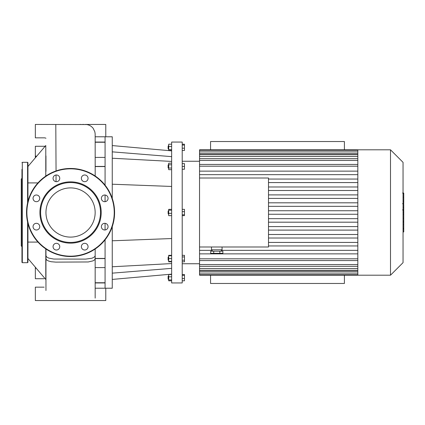 <?xml version="1.0" encoding="UTF-8"?>
<svg xmlns="http://www.w3.org/2000/svg" width="425" height="425" viewBox="0 0 425 425"><rect width="100%" height="100%" fill="white"/><g stroke="black" fill="none" stroke-linecap="round" stroke-linejoin="round"><path stroke-width="0.64" d="M344.404 275.193L344.404 283.47L210.561 283.47L210.561 275.193M344.404 149.807L344.404 141.53L210.561 141.53L210.561 149.807M171.642 238.547L112.258 240.784L171.642 238.547M171.642 268.361L112.258 273.147M171.642 263.574L112.258 266.767M171.642 186.453L112.258 184.216M171.642 156.639L112.258 151.852M171.642 161.426L112.258 158.233M168.119 146.343L168.119 148.75L168.475 149.101L168.475 145.578L168.119 146.343M171.642 150.482L168.683 150.482L168.683 144.197L171.642 144.197M171.642 146.498L168.683 146.498M171.642 149.643L168.683 149.643M182.208 150.482L184.466 150.482L184.466 144.197L182.208 144.197M182.208 148.182L184.466 148.182M182.208 145.042L184.466 145.042M171.642 255.319L168.683 255.319L168.683 261.827L171.642 261.827M168.119 276.25L168.119 279.066L168.475 279.422L168.475 275.899L168.119 276.25M171.642 274.518L168.683 274.518L168.683 280.803L171.642 280.803M171.642 276.818L168.683 276.818M171.642 279.958L168.683 279.958M182.208 275.358L184.466 275.358L184.466 274.518L182.208 274.518M182.208 278.502L184.466 278.502L184.466 275.358M182.208 280.803L184.466 280.803L184.466 278.502M168.119 257.168L168.119 259.983L168.475 260.334L168.475 256.812L168.119 257.168M171.642 255.754L168.683 255.754M171.642 258.575L168.683 258.575M171.642 261.391L168.683 261.391M182.208 255.319L184.466 255.319L184.466 256.95L182.208 256.95M182.208 260.201L184.466 260.201L184.466 256.95M182.208 261.827L184.466 261.827L184.466 260.201M168.119 213.499L168.475 214.258L168.475 210.742L168.119 211.092L168.119 213.499M171.642 209.355L168.683 209.355L168.683 215.645L171.642 215.645M171.642 210.2L168.683 210.2M171.642 213.345L168.683 213.345M182.208 209.355L184.466 209.355L184.466 211.655L182.208 211.655M182.208 215.645L184.466 215.645L184.466 211.655M182.208 214.8L184.466 214.8M168.119 166.425L168.119 167.833L168.475 168.188L168.475 164.666L168.119 165.017L168.119 166.425M171.642 163.173L168.683 163.173L168.683 169.681L171.642 169.681M171.642 164.799L168.683 164.799M171.642 168.05L168.683 168.05M182.208 163.609L184.466 163.609L184.466 169.246L182.208 169.246M182.208 166.425L184.466 166.425M171.642 212.5L171.642 282.944L182.208 282.944L182.208 142.056L171.642 142.056L171.642 212.5M105.076 239.827L105.076 288.224L112.258 288.224L112.258 226.615M112.258 198.385L112.258 136.776L105.076 136.776L105.076 185.173M105.076 229.978L105.076 223.327M105.076 201.673L105.076 195.022M58.772 249.034A3.347 3.347 0 0 0 57.274 243.435A3.347 3.347 0 0 0 53.173 247.531A3.347 3.347 0 0 0 58.772 249.034M36.391 229.999A3.347 3.347 0 0 0 39.291 224.979A3.347 3.347 0 0 0 33.495 224.979A3.347 3.347 0 0 0 36.391 229.999M34.027 200.712A3.347 3.347 0 0 0 39.626 199.213A3.347 3.347 0 0 0 35.525 195.117A3.347 3.347 0 0 0 34.027 200.712M53.061 178.335A3.347 3.347 0 0 0 58.082 181.231A3.347 3.347 0 0 0 58.082 175.435A3.347 3.347 0 0 0 53.061 178.335M82.344 175.966A3.347 3.347 0 0 0 83.847 181.565A3.347 3.347 0 0 0 87.943 177.469A3.347 3.347 0 0 0 82.344 175.966M104.725 195.001A3.347 3.347 0 0 0 101.83 200.021A3.347 3.347 0 0 0 107.626 200.021A3.347 3.347 0 0 0 104.725 195.001M107.095 224.288A3.347 3.347 0 0 0 101.495 225.787A3.347 3.347 0 0 0 105.591 229.883A3.347 3.347 0 0 0 107.095 224.288M88.06 246.665A3.347 3.347 0 0 0 83.04 243.769A3.347 3.347 0 0 0 83.04 249.565A3.347 3.347 0 0 0 88.06 246.665M70.561 243.143A30.642 30.642 0 0 0 97.097 197.179A30.642 30.642 0 0 0 44.025 197.179A30.642 30.642 0 0 0 70.561 243.143M70.561 242.436A29.936 29.936 0 0 0 96.486 197.529A29.936 29.936 0 0 0 44.63 197.529A29.936 29.936 0 0 0 70.561 242.436M70.561 256.525A44.025 44.025 0 0 0 108.688 190.485A44.025 44.025 0 0 0 32.433 190.485A44.025 44.025 0 0 0 70.561 256.525M70.561 237.102A24.602 24.602 0 0 0 91.864 200.202A24.602 24.602 0 0 0 49.252 200.202A24.602 24.602 0 0 0 70.561 237.102M21.957 200.377L21.957 192.275M21.957 232.725L21.957 224.623M27.944 251.547L27.944 255.6M21.957 255.6L21.957 251.547M21.957 177.501L21.957 178.335L21.25 179.042L21.25 245.958L21.957 246.665M27.944 223.55L27.944 262.337L27.588 262.692L22.307 262.692L21.957 262.337L21.957 169.4M27.944 201.45L27.944 162.663L27.588 162.308L22.307 162.308L21.957 162.663M403.043 210.502L403.75 210.502L403.75 231.944L403.043 231.944M403.75 228.884L403.043 228.884M403.75 228.395L403.043 228.395M403.75 224.554L403.043 224.554M403.75 222.232L403.043 222.232M403.75 221.223L403.043 221.223M403.75 218.253L403.043 218.253M403.75 193.322L403.75 202.932M403.75 193.773L403.043 193.773M403.043 204.356L403.75 204.356L403.75 209.892L402.56 209.892M403.75 207.32L403.043 207.32M403.75 214.099L403.043 214.099M182.208 161.256L199.538 161.256M357.823 174.654L199.538 174.654L199.538 178.017L268.499 178.017L268.499 246.983L199.538 246.983L199.538 260.567L357.823 260.567M213.727 251.207L213.727 253.321L210.678 253.321L210.678 251.207L222.881 251.207L222.881 253.321L219.831 253.321L219.831 251.207M213.727 253.321L219.831 253.321M211.496 246.983L211.496 249.799L222.062 249.799L222.062 246.983M199.538 246.983L199.538 178.017M357.823 182.575L268.499 182.575M357.823 186.973L268.499 186.973M357.823 190.496L268.499 190.496M357.823 194.894L268.499 194.894M357.823 198.417L268.499 198.417M357.823 202.815L268.499 202.815M357.823 206.337L268.499 206.337M357.823 210.742L268.499 210.742M357.823 214.258L268.499 214.258L357.823 214.258M357.823 218.663L268.499 218.663M357.823 222.185L268.499 222.185M357.823 226.583L268.499 226.583M357.823 230.106L268.499 230.106M357.823 234.504L268.499 234.504M357.823 238.027L268.499 238.027M390.506 275.193L403.043 262.655L403.043 162.345L390.506 149.807L390.506 275.193L199.538 275.193L199.538 260.567M390.506 149.807L357.823 149.807L357.823 275.193M357.823 149.807L199.538 149.807L199.538 174.654M357.823 179.053L268.499 179.053M357.823 242.425L268.499 242.425M357.823 245.947L268.499 245.947M357.823 250.346L221.356 250.346M212.202 250.346L199.538 250.346M357.823 171.132L199.538 171.132M357.823 253.868L199.538 253.868M95.163 258.432L105.076 258.432M95.163 282.742L105.076 282.742M105.076 142.258L95.168 142.258M105.076 166.568L95.179 166.568L95.179 176.003L95.163 135.734C95.057 133.11 95.434 135.729 94.833 131.777L93.229 128.43C91.577 126.267 89.404 124.971 86.716 124.546L35.339 124.445L35.339 137.833L44.142 137.833A4.229 4.229 0 0 1 45.958 138.242M95.163 255.744L94.589 256.875L92.018 258.219L85.547 259.123L53.699 259.048L48.657 258.071L46.623 256.966L45.958 255.744M45.783 248.891L45.783 279.475L27.944 258.496M45.783 176.109L45.783 145.525L27.944 166.504M37.958 182.915L27.944 182.915M27.944 242.085L37.958 242.085M35.339 157.808L35.339 156.145L36.752 156.145M45.268 146.131A4.229 4.229 0 0 1 44.142 146.285L35.339 146.285L35.339 156.145L35.854 157.197M45.958 258.745L46.681 260.015L48.588 261.04L51.213 261.731L55.797 262.119L88.257 261.965L92.942 260.881L94.616 259.856L95.163 258.745M35.854 267.803L35.339 268.855L35.339 267.192M45.958 290.503L45.958 249.013M45.958 155.917L45.958 171.392M85.255 124.445L105.782 124.445L105.782 136.776L95.163 136.776M80.049 124.445L81.021 124.445M82.503 124.445L84.028 124.445M44.142 278.715L35.339 278.715L35.339 268.855M95.163 288.224L105.782 288.224L105.782 300.555L35.339 300.555L35.339 287.167L44.142 287.167M70.561 256.174A43.674 43.674 0 0 0 108.38 190.666A43.674 43.674 0 0 0 32.736 190.666A43.674 43.674 0 0 0 70.561 256.174M22.307 262.692L22.307 162.308M27.588 262.692L27.588 222.089M27.588 202.911L27.588 162.308M403.75 214.322L403.043 214.322M403.75 201.137L403.043 201.137M403.75 203.378L403.043 203.378M403.75 197.184L403.043 197.184M403.75 209.817L403.043 209.817M403.75 212.298L403.043 212.298M357.823 153.664L199.538 153.664M357.823 156.395L199.538 156.395M357.823 160.453L199.538 160.453M357.823 264.547L199.538 264.547M357.823 268.605L199.538 268.605M357.823 271.336L199.538 271.336M357.823 166.196L199.538 166.196M357.823 258.804L199.538 258.804M105.076 258.575L95.163 258.575M105.076 282.944L95.163 282.944M105.076 142.056L95.168 142.056M105.076 166.425L95.179 166.425M56.031 181.656L56.047 175.004M56.052 170.935L55.797 124.445M171.642 274.136L112.258 279.422M171.642 150.864L112.258 145.578M403.75 193.056L402.56 193.056M403.75 203.649L402.56 203.649M182.208 263.744L199.538 263.744M212.202 249.799L212.202 251.207M221.356 249.799L221.356 251.207M357.823 154.631L199.538 154.631M357.823 150.322L199.538 150.322M357.823 164.433L199.538 164.433M357.823 151.9L199.538 151.9M357.823 158.695L199.538 158.695M199.538 270.369L357.823 270.369M199.538 274.678L357.823 274.678M199.538 273.1L357.823 273.1M199.538 266.305L357.823 266.305M105.076 267.591L95.163 267.591M105.076 157.409L95.173 157.409M95.163 298.111L95.163 249.013M45.937 175.382L45.937 176.003"/></g></svg>
